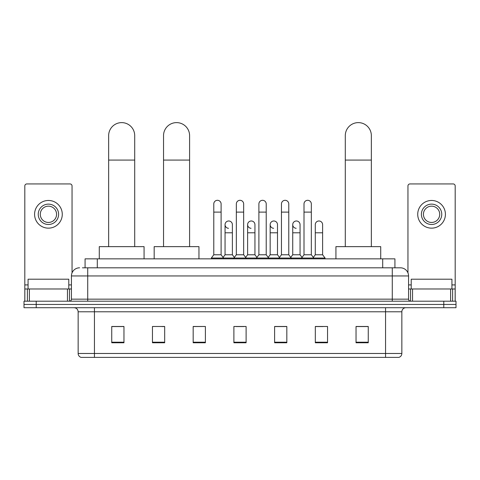 <?xml version="1.0" encoding="UTF-8"?>
<svg xmlns="http://www.w3.org/2000/svg" width="480" height="480" viewBox="0 0 480 480"><rect width="100%" height="100%" fill="white"/><g stroke="black" fill="none" stroke-linecap="round" stroke-linejoin="round"><path stroke-width="0.72" d="M85.08 267.81L85.08 258.852L394.92 258.852L394.92 267.81M82.614 267.81L400.422 267.81A8.142 8.142 0 0 1 408.564 275.952L408.564 299.16C408.672 300.384 409.356 301.062 410.604 301.194M82.428 267.81L87.72 267.81L87.72 275.952L71.436 275.952L71.436 299.16A2.034 2.034 0 0 1 69.396 301.194M79.578 267.81A8.142 8.142 0 0 0 71.436 275.952M36.216 301.194L24 301.194L24 304.452L36.216 304.452L24 304.452L24 307.71L36.216 307.71L36.216 304.452L443.784 304.452L36.216 304.452L36.216 301.194L443.784 301.194L443.784 304.452L456 304.452L443.784 304.452L443.784 307.71L36.216 307.71M443.784 307.71L456 307.71L456 301.194L443.784 301.194M408.564 275.952L392.28 275.952L392.28 267.81L400.422 267.81M401.85 353.478C401.736 355.428 400.758 356.73 398.916 357.384L385.56 357.384L385.56 353.478L401.85 353.478L401.85 311.784A4.074 4.074 0 0 1 405.918 307.71M385.56 357.384L81.084 357.384A4.074 4.074 0 0 1 78.15 353.478L78.15 311.784C77.91 309.312 76.554 307.95 74.082 307.71M368.256 342.768L368.256 326.484L356.04 326.484L356.04 342.768L368.256 342.768M327.54 342.768L327.54 326.484L315.324 326.484L315.324 342.768L327.54 342.768M286.824 342.768L286.824 326.484L274.608 326.484L274.608 342.768L286.824 342.768M123.96 342.768L123.96 326.484L111.744 326.484L111.744 342.768L123.96 342.768M164.676 342.768L164.676 326.484L152.46 326.484L152.46 342.768L164.676 342.768M205.392 342.768L205.392 326.484L193.176 326.484L193.176 342.768L205.392 342.768M246.108 342.768L246.108 326.484L233.892 326.484L233.892 342.768L246.108 342.768M315.324 326.562L323.022 326.562M205.392 326.484L193.176 326.562L205.392 326.484M161.904 326.562L164.676 326.562M281.04 326.562L277.908 326.562M235.926 326.562L244.074 326.562M123.96 326.562L111.744 326.562M286.824 326.562L274.608 326.562M368.256 326.562L356.04 326.562M68.79 288.984L68.79 279.21L28.074 279.21L28.074 288.984M67.464 301.194L67.464 288.984L29.394 288.984L29.394 301.194M72.048 272.856L72.048 185.97A2.034 2.034 0 0 0 70.008 183.936L26.85 183.936A2.034 2.034 0 0 0 24.816 185.97L24.816 288.984L29.394 288.984M67.464 288.984L71.436 288.984M24.816 301.194L24.816 288.984M48.432 204.126A10.182 10.182 0 0 0 38.25 214.308A10.182 10.182 0 0 0 48.432 224.49A10.182 10.182 0 0 0 58.608 214.308A10.182 10.182 0 0 0 48.432 204.126M48.432 206.166A8.142 8.142 0 0 0 40.284 214.308A8.142 8.142 0 0 0 48.432 222.45A8.142 8.142 0 0 0 56.574 214.308A8.142 8.142 0 0 0 48.432 206.166M48.432 228.15A13.842 13.842 0 0 0 62.274 214.308A13.842 13.842 0 0 0 48.432 200.466A13.842 13.842 0 0 0 34.584 214.308A13.842 13.842 0 0 0 48.432 228.15M108.648 246.636L108.648 135.642A13.032 13.032 0 0 1 121.68 122.616A13.032 13.032 0 0 1 134.706 135.642A13.032 13.032 0 0 0 121.68 122.616M134.706 246.636L134.706 135.642M144.072 258.852L144.072 246.636L99.282 246.636L99.282 258.852M163.536 246.636L163.536 135.642A13.032 13.032 0 0 1 176.562 122.616A13.032 13.032 0 0 1 189.594 135.642A13.032 13.032 0 0 0 176.562 122.616M189.594 246.636L189.594 135.642M198.96 258.852L198.96 246.636L154.17 246.636L154.17 258.852M345.294 246.636L345.294 135.642A13.032 13.032 0 0 1 358.32 122.616A13.032 13.032 0 0 1 371.352 135.642A13.032 13.032 0 0 0 358.32 122.616M371.352 246.636L371.352 135.642M380.718 258.852L380.718 246.636L335.928 246.636L335.928 258.852M213.78 212.112L221.106 212.112L221.106 254.778L213.78 254.778L213.78 203.964A3.666 3.666 0 0 1 217.674 200.31A3.666 3.666 0 0 1 221.106 203.964A3.666 3.666 0 0 0 217.674 200.31M213.78 254.778L211.338 258.036L211.338 258.852M221.106 254.778L223.548 258.036L211.338 258.036M236.334 254.778L236.334 212.112L243.666 212.112L243.666 254.778L236.334 254.778L233.892 258.036L223.548 258.036L223.548 258.852M236.334 212.112L236.334 203.964A3.666 3.666 0 0 1 240.228 200.31A3.666 3.666 0 0 1 243.666 203.964A3.666 3.666 0 0 0 240.228 200.31M243.666 254.778L246.108 258.036L233.892 258.036L233.892 258.852M258.894 254.778L258.894 212.112L266.22 212.112L266.22 254.778L258.894 254.778L256.452 258.036L246.108 258.036L246.108 258.852M258.894 212.112L258.894 203.964A3.666 3.666 0 0 1 262.788 200.31A3.666 3.666 0 0 1 266.22 203.964A3.666 3.666 0 0 0 262.788 200.31M266.22 254.778L268.662 258.036L256.452 258.036L256.452 258.852M281.448 254.778L281.448 212.112L288.78 212.112L288.78 254.778L281.448 254.778L279.006 258.036L268.662 258.036L268.662 258.852M281.448 212.112L281.448 203.964A3.666 3.666 0 0 1 285.342 200.31A3.666 3.666 0 0 1 288.78 203.964A3.666 3.666 0 0 0 285.342 200.31M288.78 254.778L291.222 258.036L279.006 258.036L279.006 258.852M304.008 254.778L304.008 212.112L311.334 212.112L311.334 254.778L304.008 254.778L301.566 258.036L291.222 258.036L291.222 258.852M304.008 212.112L304.008 203.964A3.666 3.666 0 0 1 307.902 200.31A3.666 3.666 0 0 1 311.334 203.964A3.666 3.666 0 0 0 307.902 200.31M311.334 254.778L313.776 258.036L301.566 258.036L301.566 258.852M322.614 254.778L322.614 232.794L315.282 232.794L315.282 254.778L322.614 254.778L325.056 258.036L313.776 258.036L313.776 258.852M228.492 228.306A3.666 3.666 0 0 1 225.06 224.652A3.666 3.666 0 0 1 228.954 220.992A3.666 3.666 0 0 1 232.386 224.652L232.386 232.794L225.06 232.794L225.06 224.652M232.386 232.794L232.386 254.778L225.06 254.778L225.06 232.794M225.06 254.778L223.08 257.412M232.386 254.778L234.36 257.412M251.046 228.306A3.666 3.666 0 0 1 247.614 224.652A3.666 3.666 0 0 1 251.508 220.992A3.666 3.666 0 0 1 254.94 224.652L254.94 232.794L247.614 232.794L247.614 224.652M254.94 232.794L254.94 254.778L247.614 254.778L247.614 232.794M247.614 254.778L245.64 257.412M254.94 254.778L256.92 257.412M273.606 228.306A3.666 3.666 0 0 1 270.168 224.652A3.666 3.666 0 0 1 274.068 220.992A3.666 3.666 0 0 1 277.5 224.652L277.5 232.794L270.168 232.794L270.168 224.652M277.5 232.794L277.5 254.778L270.168 254.778L270.168 232.794M270.168 254.778L268.194 257.412M277.5 254.778L279.474 257.412M296.16 228.306A3.666 3.666 0 0 1 292.728 224.652A3.666 3.666 0 0 1 296.622 220.992A3.666 3.666 0 0 1 300.054 224.652L300.054 232.794L292.728 232.794L292.728 224.652M300.054 232.794L300.054 254.778L292.728 254.778L292.728 232.794M292.728 254.778L290.754 257.412M300.054 254.778L302.034 257.412M315.282 232.794L315.282 224.652A3.666 3.666 0 0 1 319.182 220.992A3.666 3.666 0 0 1 322.614 224.652L322.614 232.794M315.282 254.778L313.308 257.412M325.056 258.036L325.056 258.852M450.606 301.194L450.606 288.984L412.536 288.984L412.536 301.194M455.184 301.194L455.184 288.984L455.184 301.194M450.606 288.984L455.184 288.984L455.184 185.97A2.034 2.034 0 0 0 453.15 183.936L409.992 183.936A2.034 2.034 0 0 0 407.952 185.97L407.952 272.856M408.564 288.984L412.536 288.984M431.568 204.126A10.182 10.182 0 0 0 421.392 214.308A10.182 10.182 0 0 0 431.568 224.49A10.182 10.182 0 0 0 441.75 214.308A10.182 10.182 0 0 0 431.568 204.126M431.568 206.166A8.142 8.142 0 0 0 423.426 214.308A8.142 8.142 0 0 0 431.568 222.45A8.142 8.142 0 0 0 439.716 214.308A8.142 8.142 0 0 0 431.568 206.166M431.568 228.15A13.842 13.842 0 0 0 445.416 214.308A13.842 13.842 0 0 0 431.568 200.466A13.842 13.842 0 0 0 417.726 214.308A13.842 13.842 0 0 0 431.568 228.15M451.926 288.984L451.926 279.21L411.21 279.21L411.21 288.984M97.296 267.81L97.296 258.852M382.704 267.81L382.704 258.852M87.72 301.194L87.72 299.16L408.564 299.16M71.436 299.16L87.72 299.16L87.72 275.952L392.28 275.952L392.28 301.194M385.56 307.71L385.56 311.784L78.15 311.784M401.85 311.784L385.56 311.784L385.56 353.478L94.44 353.478L94.44 357.384M78.15 353.478L94.44 353.478L94.44 307.71M246.108 342.204L233.892 342.204M205.392 342.204L193.176 342.204M164.676 342.204L152.46 342.204M123.96 342.204L111.744 342.204M286.824 342.204L274.608 342.204M327.54 342.204L315.324 342.204M368.256 342.204L356.04 342.204M71.436 284.91L68.79 284.91M28.074 284.91L24.816 284.91M69.468 288.984L69.468 301.194M24.846 288.984L24.846 301.194M27.39 301.194L27.39 288.984M108.648 160.074L134.706 160.074M163.536 160.074L189.594 160.074M345.294 160.074L371.352 160.074M455.184 284.91L451.926 284.91M411.21 284.91L408.564 284.91M455.154 301.194L455.154 288.984M452.61 288.984L452.61 301.194M410.532 301.194L410.532 288.984M221.106 212.112L221.106 203.964M243.666 212.112L243.666 203.964M266.22 212.112L266.22 203.964M288.78 212.112L288.78 203.964M311.334 212.112L311.334 203.964"/></g></svg>
